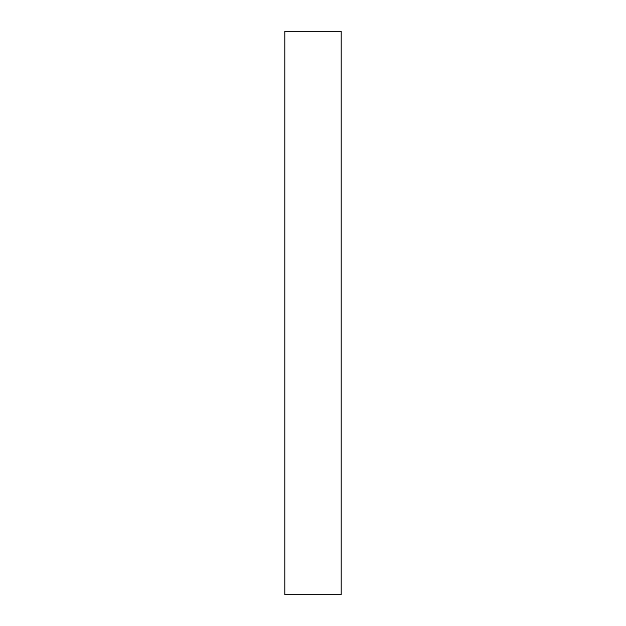 <?xml version="1.0" encoding="UTF-8"?>
<svg xmlns="http://www.w3.org/2000/svg" width="626" height="626" viewBox="0 0 626 626"><rect width="100%" height="100%" fill="white"/><g stroke="black" fill="none" stroke-linecap="round" stroke-linejoin="round"><path stroke-width="0.94" d="M341.17 313L341.17 31.3L284.83 31.3L284.83 594.7L341.17 594.7L341.17 313"/></g></svg>
